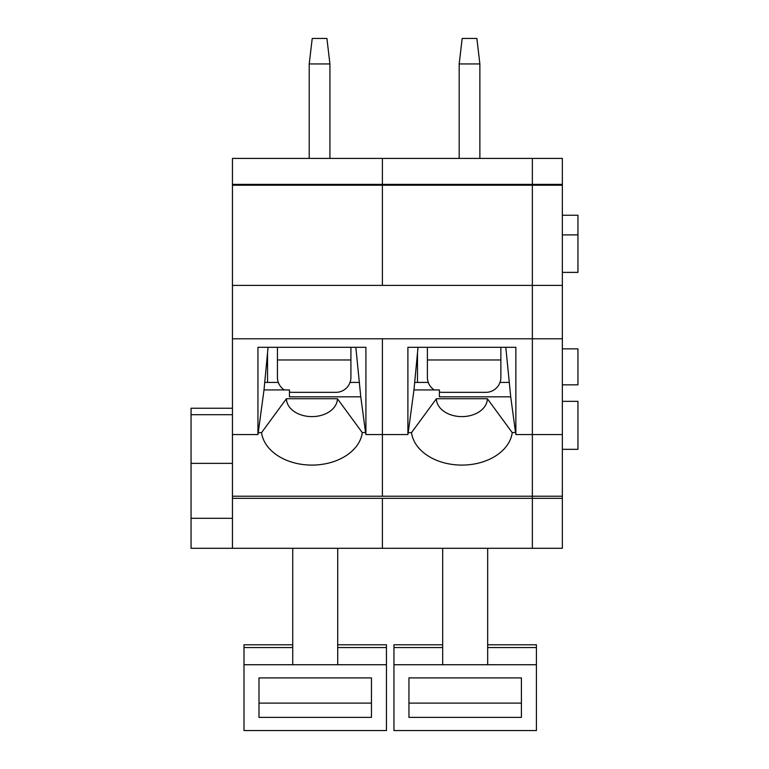 <?xml version="1.0" encoding="UTF-8"?>
<svg xmlns="http://www.w3.org/2000/svg" width="769" height="769" viewBox="0 0 769 769"><rect width="100%" height="100%" fill="white"/><g stroke="black" fill="none" stroke-linecap="round" stroke-linejoin="round"><path stroke-width="1.15" d="M562.35 498.331L532.359 498.331L532.359 548.297L562.35 548.297L562.35 158.414L232.449 158.414L232.449 548.297L191.058 548.297L191.058 518.306L232.449 518.306M232.449 548.297L532.359 548.297L532.359 158.414L532.359 184.387L232.449 184.387M562.35 184.387L532.359 184.387L532.359 185.204L232.449 185.204M562.35 185.204L532.359 185.204L532.359 285.395L382.404 285.395L382.404 158.414L382.404 285.395L232.449 285.395M562.35 285.395L532.359 285.395L532.359 338.793L232.449 338.793M562.35 338.793L532.359 338.793L532.359 434.552L515.864 434.552L515.864 347.3L407.897 347.3L407.897 434.552L365.909 434.552L365.909 347.3L257.942 347.3L257.942 434.552L232.449 434.552M562.35 434.552L532.359 434.552L532.359 496.216L232.449 496.216M562.35 496.216L532.359 496.216L532.359 498.331L232.449 498.331M355.836 347.3L360.767 396.823L289.432 396.823L289.432 389.931L264.007 389.931L258.249 432.639L261.556 432.639L286.433 398.727L337.408 398.727L362.295 432.639L365.592 432.438L365.909 434.552M360.767 396.823L365.592 432.639M232.449 408.243L191.058 408.243L191.058 518.306M191.058 463.361L232.449 463.361M191.058 414.712L232.449 414.712M264.007 389.931L268.073 347.3M264.728 382.433L278.32 382.433M350.02 382.433L359.45 382.433M382.404 338.793L382.404 434.552L382.404 338.793M257.942 434.552L258.249 432.639M261.556 432.639A50.6 35.874 180 0 0 311.926 465.091A50.6 35.874 180 0 0 362.295 432.639M382.404 496.216L382.404 434.552L382.404 496.216M382.404 548.297L382.404 498.331L382.404 548.297M337.408 398.727A25.492 18.072 0 0 1 311.926 416.615A25.492 18.072 0 0 1 286.433 398.727M267.535 352.961L267.535 382.433M289.432 392.046A14.995 14.995 0 0 0 292.431 392.344L335.918 392.344A14.995 14.995 0 0 0 350.914 377.348L350.914 347.3M329.92 158.414L329.92 63.942L309.225 63.942L309.225 158.414M277.436 347.3L277.436 359.969L350.914 359.969M284.28 389.931A14.995 14.995 0 0 1 277.436 377.348L277.436 359.969M309.225 63.942L312.224 38.45L326.921 38.45L329.92 63.942M337.716 644.787L386.451 644.787L386.451 730.55L243.994 730.55L243.994 644.787L292.729 644.787M386.451 664.733L243.994 664.733M258.99 717.381L371.456 717.381L371.456 677.902L258.99 677.902L258.99 717.381M292.729 548.297L292.729 664.733M337.716 664.733L337.716 548.297M371.456 677.902L371.456 703.106L258.99 703.106L258.99 677.902M505.791 347.3L510.722 396.823L439.387 396.823L439.387 389.931L413.962 389.931L408.204 432.639L411.511 432.639L436.388 398.727L487.363 398.727L512.25 432.639L515.547 432.438L515.864 434.552M510.722 396.823L515.547 432.639M562.35 449.327L577.942 449.327L577.942 401.341L562.35 401.341M562.35 272.38L577.942 272.38L577.942 215.243L562.35 215.243M562.35 384.846L577.942 384.846L577.942 348.857L562.35 348.857M413.962 389.931L418.028 347.3M414.683 382.433L428.275 382.433M499.975 382.433L509.405 382.433M407.897 434.552L408.204 432.639M411.511 432.639A50.6 35.874 180 0 0 461.881 465.091A50.6 35.874 180 0 0 512.25 432.639M487.363 398.727A25.492 18.072 0 0 1 461.881 416.615A25.492 18.072 0 0 1 436.388 398.727M417.49 352.961L417.49 382.433M439.387 392.046A14.995 14.995 0 0 0 442.386 392.344L485.873 392.344A14.995 14.995 0 0 0 500.869 377.348L500.869 347.3M479.875 158.414L479.875 63.942L459.18 63.942L459.18 158.414M427.391 347.3L427.391 359.969L500.869 359.969M434.235 389.931A14.995 14.995 0 0 1 427.391 377.348L427.391 359.969M459.18 63.942L462.179 38.45L476.876 38.45L479.875 63.942M487.671 644.787L536.406 644.787L536.406 730.55L393.949 730.55L393.949 644.787L442.684 644.787M536.406 664.733L393.949 664.733M408.945 717.381L521.411 717.381L521.411 677.902L408.945 677.902L408.945 717.381M442.684 548.297L442.684 664.733M487.671 664.733L487.671 548.297M521.411 677.902L521.411 703.106L408.945 703.106L408.945 677.902M292.729 647.556L243.994 647.556M337.716 647.556L386.451 647.556M442.684 647.556L393.949 647.556M487.671 647.556L536.406 647.556M562.35 234.891L577.942 234.891"/></g></svg>
